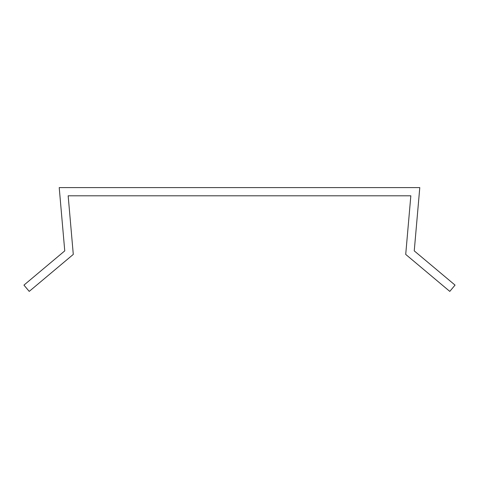 <?xml version="1.0" encoding="UTF-8"?>
<svg xmlns="http://www.w3.org/2000/svg" width="479" height="479" viewBox="0 0 479 479"><rect width="100%" height="100%" fill="white"/><g stroke="black" fill="none" stroke-linecap="round" stroke-linejoin="round"><path stroke-width="0.72" d="M405.713 254.409L449.781 291.394L455.05 285.113L414.245 250.876L419.784 187.606L59.216 187.606L64.755 250.876L23.95 285.113L29.219 291.394L73.287 254.409L68.162 195.803L410.838 195.803L405.713 254.409"/></g></svg>
